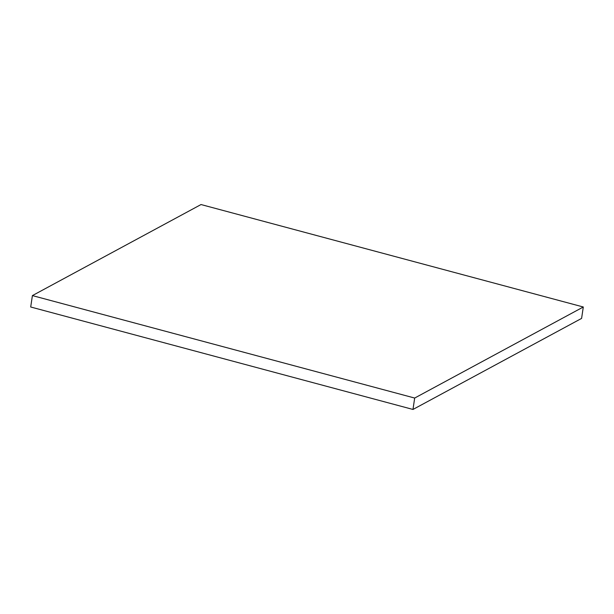 <?xml version="1.0" encoding="UTF-8"?>
<svg xmlns="http://www.w3.org/2000/svg" width="614" height="614" viewBox="0 0 614 614"><rect width="100%" height="100%" fill="white"/><g stroke="black" fill="none" stroke-linecap="round" stroke-linejoin="round"><path stroke-width="0.92" d="M583.3 307L201.024 204.546L32.404 295.595L30.7 307L412.976 409.454L581.596 318.405L583.3 307L414.68 398.049L412.976 409.454M32.404 295.595L414.68 398.049"/></g></svg>
